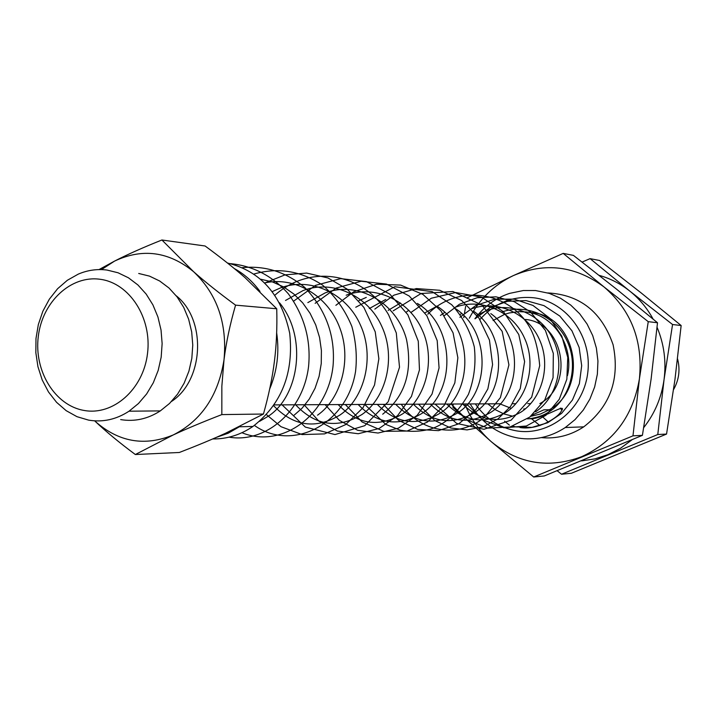 <?xml version="1.0" encoding="UTF-8"?>
<svg xmlns="http://www.w3.org/2000/svg" width="717" height="717" viewBox="0 0 717 717"><rect width="100%" height="100%" fill="white"/><g stroke="black" fill="none" stroke-linecap="round" stroke-linejoin="round"><path stroke-width="1.08" d="M464.84 403.958C470.782 418.925 479.673 431.571 491.503 441.896C518.624 463.881 548.63 468.828 581.505 456.756C613.734 442.039 633.039 416.048 639.421 378.782C643.086 341.086 631.301 310.488 604.064 286.979C575.446 265.864 545.189 262.072 513.282 275.624C494.21 284.73 479.556 298.935 469.33 318.223M541.317 437.621C556.464 439.028 570.615 435.434 583.755 426.848C610.284 406.351 620.062 378.979 613.089 344.725C601.787 311.958 580.026 294.696 547.815 292.93M504.562 421.166L509.393 425.118M527.515 427.789L525.274 426.337M463.738 317.685L464.024 315.919M464.499 313.096L465.665 306.302M467.161 297.806L513.282 275.624L563.203 253.388L604.064 286.979L648.249 321.664L639.421 378.782L632.977 435.846L533.699 477.002L491.503 441.896L452.911 407.337L453.18 404.021M533.699 477.002L544.284 475.954L642.414 435.344L651.099 379.141L657.507 322.749L616.253 288.924L573.43 255.386L563.203 253.388M632.977 435.846L642.414 435.344M648.249 321.664L657.507 322.749M531.297 418.567L539.946 425.611M581.612 460.888L594.976 458.871L607.953 454.695L620.51 448.259L632.018 439.799M643.741 427.574C654.738 413.61 661.504 397.603 664.059 379.544C666.38 361.368 664.041 343.945 657.068 327.275M653.097 319.065C647.057 308.041 639.286 298.711 629.768 291.075C620.492 283.708 610.275 278.465 599.143 275.355M548.326 422.08L542.079 416.344M582.105 262.072L590.091 258.64L629.768 291.075L672.555 324.514L664.059 379.544L657.785 434.529L561.528 474.242L557.217 470.782M561.528 474.242L571.368 473.265L666.55 434.063L674.912 379.885L681.15 325.527L641.106 292.877L599.6 260.495L590.091 258.64M657.785 434.529L666.55 434.063M672.555 324.514L681.15 325.527M560.353 408.098L561.904 410.223M527.398 418.845L529.325 418.737C542.635 419.777 567.989 401.529 561.366 411.056C558.131 417.76 537.66 430.451 519.995 427.538M475.102 318.778L490.141 307.53L507.6 301.283L526.054 300.602L543.988 305.648L559.825 316.072L571.933 330.788L579.148 347.485L581.693 365.661L579.372 383.658L572.453 399.978L561.59 413.359L547.725 422.734L532.023 427.368L515.971 426.911L512.834 426.176M212.671 438.956C226.984 439.109 240.41 434.932 252.967 426.445C281.638 404.083 293.889 373.028 289.704 333.271C281.396 294.562 260.638 271.143 227.432 263.005M673.568 389.591C679.008 379.929 680.343 369.703 677.565 358.903M135.343 454.524L179.34 452.481C197.139 445.615 212.492 439.225 225.398 433.319L263.453 414.032C268.723 395.246 272.361 377.769 274.378 361.61C276.448 345.46 277.237 327.839 276.744 308.767L244.963 277.587C233.966 267.943 220.675 257.412 205.098 245.994L161.908 239.998L193.617 271.716C205.017 281.835 218.999 292.975 235.561 305.146C229.978 324.532 226.124 342.735 224.018 359.764L221.849 386.239L221.831 414.596C202.857 421.946 186.68 428.721 173.29 434.923L135.343 454.524C119.228 442.55 105.749 431.401 94.895 421.076C118.466 442.084 144.601 446.7 173.29 434.923C201.405 420.628 218.318 395.578 224.018 359.764C227.361 323.546 217.224 294.203 193.617 271.716C168.791 251.506 142.441 247.974 114.568 261.096C127.536 254.427 143.319 247.392 161.908 239.998M99.009 269.592L114.568 261.096L101.447 269.601M235.561 305.146L276.744 308.767M221.831 414.596L263.453 414.032M107.075 270.067C97.216 268.776 87.617 270.13 78.287 274.118L67.362 280.266L57.602 288.727L49.339 299.186L42.841 311.268L38.342 324.532L35.984 338.523L35.85 352.755L37.947 366.719L42.195 379.938L48.478 391.948L56.562 402.318L66.179 410.671L76.997 416.685L88.648 420.135C102.791 422.483 116.253 419.508 129.033 411.2L138.462 403.519L146.635 393.947L153.295 382.788L158.188 370.411L161.173 357.2L162.132 343.595L161.038 330.053L157.937 317.004L152.918 304.886L146.178 294.095L137.924 284.972L128.442 277.793L118.045 272.774L107.075 270.067M100.174 279.289C70.866 275.032 42.267 301.965 38.288 336.506C33.887 370.994 54.958 405.544 84.077 410.447C113.134 415.878 143.292 389.367 147.496 353.651C152.138 317.998 129.526 283.027 100.174 279.289M470.191 403.931C481.457 422.779 497.455 434.161 518.203 438.069C534.936 440.605 550.629 437.092 565.283 427.529L574.98 419.66L583.279 410.07L589.912 399.055L594.653 386.956L597.369 374.157L597.942 361.054L596.383 348.068L592.717 335.601L587.089 324.039L579.668 313.759L570.705 305.066L560.479 298.209L549.321 293.396L535.554 290.537L523.392 290.528L509.491 293.405C495.528 298.093 484.002 306.544 474.914 318.76M475.344 403.904C485.579 418.746 499.247 427.726 516.348 430.836C549.168 436.501 583.082 409.757 587.653 373.512C592.717 337.34 566.995 301.714 533.842 297.788C512.691 295.727 494.802 302.888 480.184 319.271M530.75 416.308L540.367 414.05L549.401 409.748C589.544 387.834 576.334 315.982 531.889 312.603M567.461 375.708C574.451 346.428 553.766 314.844 526.287 311.976L518.364 311.626L508.945 313.033L504.383 314.467L493.09 320.526M487.757 403.85L495.232 409.649L503.621 413.826M503.881 413.924L512.601 416.201M532.372 414.946L543.898 409.819L549.401 409.748M499.677 403.788L511.221 408.332M523.652 409.022L525.427 408.789M539.838 403.59C574.9 385.065 563.894 322.462 525.31 319.441M216.158 437.451L228.167 433.229L240.204 426.292M269.691 388.946C277.174 371.048 279.496 352.343 276.663 332.84M259.975 291.425C252.805 281.62 244.246 274.002 234.289 268.543M171.497 401.466C204.013 380.252 206.72 319.836 176.239 295.789M120.68 419.597C134.563 421.883 147.783 418.988 160.321 410.895L169.57 403.42L177.592 394.099L184.108 383.245L188.912 371.191L191.833 358.33L192.765 345.092L191.69 331.908L188.643 319.208L183.722 307.414L177.099 296.901L168.997 288.01L159.694 281.01L149.486 276.117L138.713 273.473M230.569 263.65C253.262 265.935 272.514 275.982 288.324 293.791C304.286 315.579 311.044 339.724 308.597 366.208C303.39 411.173 265.765 443.393 229.073 437.164M242.543 267.62C265.442 265.487 286.173 272.084 304.734 287.427C325.984 309.798 335.431 335.852 333.082 365.589C327.893 416.416 281.019 448.932 241.934 432.718M254.033 274.002C278.071 267.172 300.943 270.892 322.668 285.187C335.52 296.515 345.262 310.309 351.895 326.549C355.999 341.704 357.218 356.681 355.56 371.469C347.01 425.1 291.729 452.042 254.41 425.423M264.833 282.964L285.052 274.853L306.643 273.078L327.92 277.945L347.037 289.041L363.886 307.414L375.233 331.837L378.863 358.751L374.534 385.002L362.99 407.731L345.666 424.607L324.55 433.893L302.072 434.574L281.001 426.696L266.482 414.65M274.916 295.189C311.357 262.718 364.81 273.777 388.551 314.736L396.295 332.948L399.512 367.256L388.229 401.699L364.783 425.674L334.991 434.565L305.343 427.099L282.086 404.863M293.513 301.23L315.408 285.393L340.709 278.626L366.477 281.629L389.779 294.095L407.848 314.736L418.271 341.175L419.463 369.9L411.468 396.411L397.603 415.618L379.123 428.497L358.231 433.74L337.393 431.042L318.742 421.004L304.071 404.755M315.139 303.318L336.21 288.037L361.117 281.243L386.49 284.066L409.255 296.04L426.83 315.659L437.2 340.62L439.064 367.938L432.037 394.09L417.177 415.358L398.347 428.201L378.038 433.041L357.631 430.281L339.41 420.413L325.133 404.648M335.87 305.317L353.624 291.855L376.524 284.228L400.606 285.088L422.905 294.391L441.009 310.954L453.072 332.876L457.867 357.774L454.838 382.887L444.271 405.257L427.502 422.017L407.068 431.042L383.828 431.347L362.121 421.999L345.325 404.549M355.757 307.243L394.807 286.728L432.136 291.64L451.674 304.707C462.617 316.726 470.155 330.788 474.304 346.885C476.16 363.429 474.188 379.266 468.398 394.413C457.625 413.073 444.925 424.643 430.308 429.107C420.18 431.661 410.061 431.993 399.943 430.092L385.692 424.347L364.729 404.46M374.839 309.09L393.929 295.171L416.344 288.575L439.79 290.286L461.596 300.477L478.956 318.07L489.451 340.073L492.588 364.586L487.865 388.892L475.98 409.434L458.763 423.828L438.508 430.648L417.652 429.393L398.535 420.314L383.344 404.361M393.194 310.864L421.067 293.513L452.938 291.523L481.976 305.092L502.169 331.379L508.927 364.872L500.376 397.657L484.441 417.285C458.387 438.929 419.669 432.234 401.26 404.271M410.823 312.567L431.347 298.218L455.689 292.527L481.474 297.125L503.63 311.877L518.776 334.516L524.611 361.565L520.246 388.632L510.594 406.396L498.172 418.746L483.276 426.758L467.081 429.895L450.85 428.004L434.789 420.583L418.495 404.191M427.798 314.207C456.039 284.721 507.43 290.053 529.074 326.253C534.631 335.457 538.18 348.596 539.713 365.652L531.673 397.182L511.176 420.108L483.975 429.286L456.621 423.415L435.094 404.11M444.146 315.794L459.436 304.25L477.19 297.725L495.976 296.829L514.268 301.687L530.481 311.931L545.395 330.412L553.327 353.454L553.067 377.689L544.803 399.898L529.738 417.115L510.02 427.009L487.856 428.121L467.206 420.01L451.074 404.029M459.902 317.317L475.918 305.46L494.569 299.186L514.206 299.15L532.964 305.433L549.652 318.142L561.832 336.228L567.756 357.398L566.842 379.239L559.251 399.315L545.96 415.268L526.377 426.015L503.926 427.789L482.926 419.974L466.489 403.949M279.505 302.78C307.279 336.345 299.652 395.363 268.66 415.985L259.581 421.336M260.818 279.236L272.532 281.96L283.636 286.934L293.782 293.97L302.673 302.852L310.058 313.284L315.74 324.944L319.558 337.474L321.404 350.479L321.252 363.564L319.101 376.308L315.05 388.273L309.278 399.046L302.036 408.242L293.728 415.537M264.77 282.901C295.323 276.099 328.198 296.085 339.84 328.036C352.02 359.809 340.978 398.894 317.532 415.188M272.326 291.568L280.186 288.037C310.129 276.511 346.607 293.136 360.481 325.168C375.054 356.842 364.639 398.159 340.234 414.847C316.027 429.555 293.827 426.516 273.634 405.732M285.536 300.459L303.067 290.564C332.446 279.245 368.368 295.512 381.964 326.791C396.268 357.729 386.06 398.06 362.031 414.462C337.752 429.071 315.623 425.853 295.637 404.8M307.844 302.61L325.133 292.912C357.855 280.446 396.716 302.431 406.494 339.455C412.902 371.549 404.971 396.474 382.708 414.211M346.186 295.198C374.588 284.434 409.147 300.056 422.214 329.981C435.954 359.558 426.006 398.168 402.649 413.852C379.069 427.816 357.577 424.724 338.173 404.585M417.348 303.416C455.743 326.11 456.182 392.235 421.704 413.566C398.518 427.18 377.33 424.15 358.142 404.487M436.85 306.087C473.722 328.879 473.552 392.656 439.915 413.306C417.034 426.66 396.16 423.684 377.294 404.397M455.573 308.677C490.921 331.568 490.195 392.898 457.536 412.983C434.959 426.122 414.345 423.227 395.703 404.298M473.516 311.169C507.466 334.095 506.175 393.355 474.287 412.786C452.095 425.557 431.804 422.698 413.404 404.218M490.804 313.616C523.302 336.551 521.537 393.615 490.536 412.49C468.64 425.064 448.6 422.277 430.433 404.128M454.506 307.53L455.734 307.082C481.439 297.573 512.789 311.519 524.459 338.012C536.737 364.227 527.613 398.267 506.13 412.257C484.54 424.581 464.768 421.847 446.825 404.047M471.401 308.884L471.75 308.758C497.078 299.509 527.811 313.23 539.274 339.213C551.337 364.899 542.285 398.392 521.071 412.051C499.785 424.123 480.309 421.426 462.626 403.967M476.886 315.238L486.977 310.452C511.893 301.319 542.213 314.781 553.497 340.27C565.372 365.473 556.5 398.311 535.599 411.773M501.783 312.029C526.341 303.103 556.186 316.349 567.255 341.409C578.924 366.19 570.105 398.428 549.455 411.621C543.97 415.286 537.257 417.661 529.325 418.737M358.876 300.692L366.288 297.403M369.3 308.552L385.755 299.455M388.148 310.371L400.489 302.995M419.095 304.6L418.629 304.797M408.851 310.237L406.252 312.128M436.967 306.159L424.975 312.836M444.719 312.442L440.426 315.426M461.605 313.553L460.269 314.387M583.755 426.848L565.283 427.529M530.723 403.635L527.775 403.644M515.855 403.707L512.521 403.725M500.412 403.788L274.208 404.899M252.967 426.445L239.496 426.776M160.321 410.895L129.033 411.2"/></g></svg>
